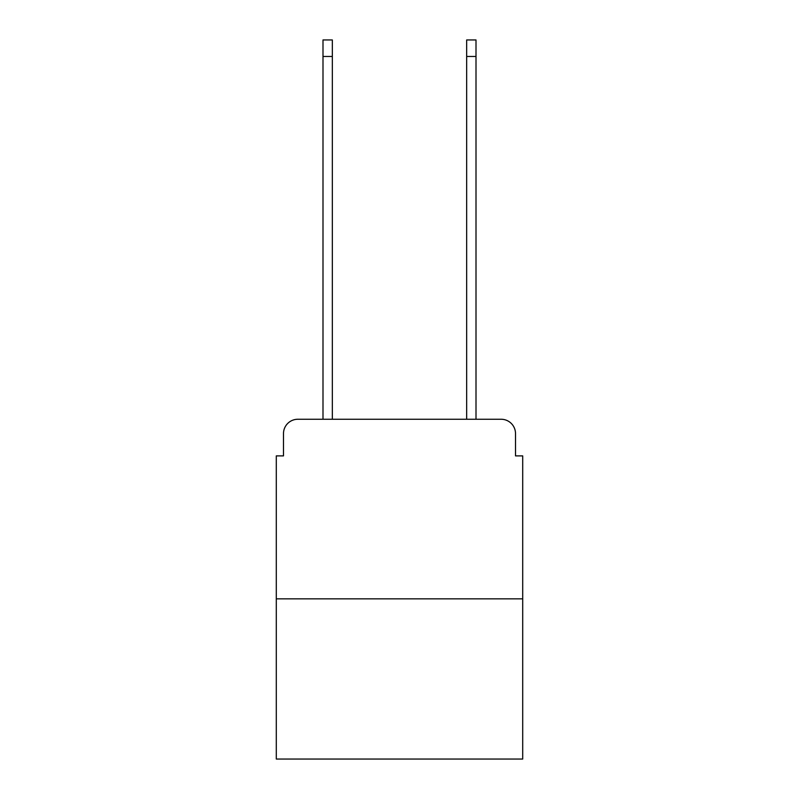 <?xml version="1.0" encoding="UTF-8"?>
<svg xmlns="http://www.w3.org/2000/svg" width="799" height="799" viewBox="0 0 799 799"><rect width="100%" height="100%" fill="white"/><g stroke="black" fill="none" stroke-linecap="round" stroke-linejoin="round"><path stroke-width="1.2" d="M283.485 433.627L283.485 455.889L283.485 433.627A14.372 14.372 0 0 1 297.847 419.255L322.996 419.255L322.996 39.95L332.334 39.95L332.334 419.255L343.47 419.255M522.706 598.851L276.294 598.851L276.294 759.05L522.706 759.05L522.706 455.889L515.515 455.889L515.515 433.627A14.372 14.372 0 0 0 501.153 419.255L297.847 419.255M276.294 598.851L276.294 455.889L283.485 455.889M455.53 419.255L466.666 419.255L466.666 39.95L476.004 39.95L476.004 419.255L501.153 419.255M515.515 455.889L515.515 433.627M322.996 56.469L332.334 56.469M476.004 56.469L466.666 56.469"/></g></svg>
